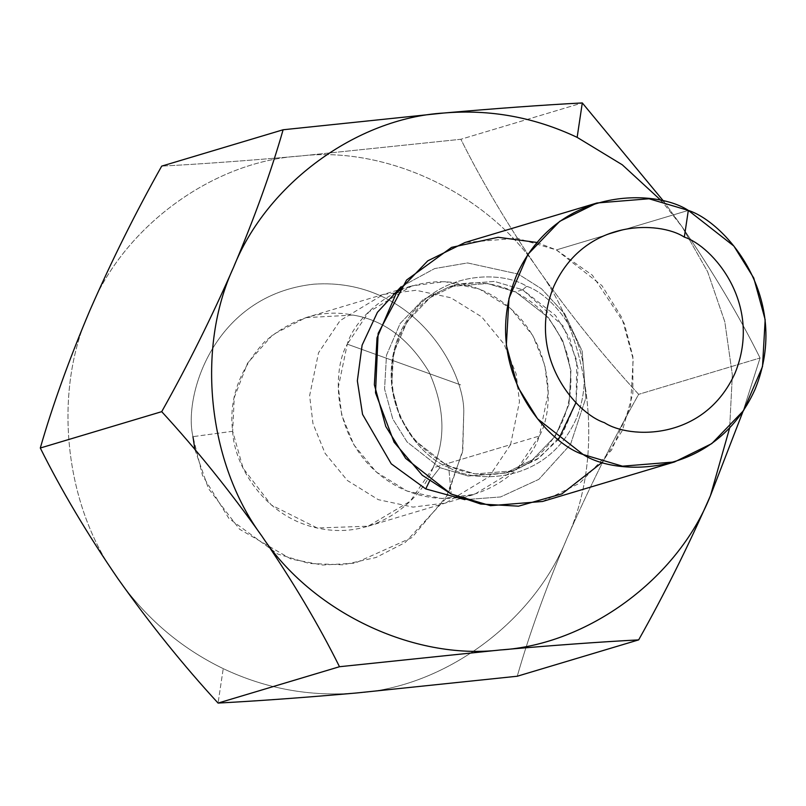 <?xml version="1.0" encoding="UTF-8"?>
<svg xmlns="http://www.w3.org/2000/svg" width="806" height="806" viewBox="0 0 806 806"><rect width="100%" height="100%" fill="white"/><g stroke="black" fill="none" stroke-linecap="round" stroke-linejoin="round"><path stroke-width="0.6" stroke-dasharray="4.03 3.02" d="M118.079 578.869C145.725 618.142 180.776 648.064 223.232 668.637L218.073 703.074L223.232 668.637C265.859 688.777 310.31 696.888 356.554 692.979C444.046 687.8 533.804 621.91 566.84 538.61C588.763 488.607 612.701 440.519 638.654 394.336C603.634 356.202 570.305 314.803 538.66 270.131C507.538 224.683 481.615 181.068 460.881 139.277L300.185 156.021C247.492 160.656 201.329 164.021 161.704 166.117C201.329 164.021 247.492 160.656 300.185 156.021L460.881 139.277L582.295 102.926L460.881 139.277C481.615 181.068 507.538 224.683 538.66 270.131C570.305 314.803 603.634 356.202 638.654 394.336L760.068 357.985L638.654 394.336C612.701 440.519 588.763 488.607 566.84 538.61C545.864 588.229 529.33 634.1 517.25 676.234C529.33 634.1 545.864 588.229 566.84 538.61C604.581 457.556 592.551 342.963 538.66 270.131C488.91 194.256 387.122 145.554 300.185 156.021C212.693 161.2 122.935 227.091 89.889 310.391C52.148 391.444 64.178 506.047 118.079 578.869C64.178 506.047 52.148 391.444 89.889 310.391C122.935 227.091 212.693 161.2 300.185 156.021C387.122 145.554 488.91 194.256 538.66 270.131C592.551 342.963 604.581 457.556 566.84 538.61C533.804 621.91 444.046 687.8 356.554 692.979C310.31 696.888 265.859 688.777 223.232 668.637C180.776 648.064 145.725 618.142 118.079 578.869M663.902 201.581L682.299 227.131C713.088 272.045 739.021 315.67 760.068 357.985L743.021 411.392L760.068 357.985C739.021 315.67 713.088 272.045 682.299 227.131L661.686 201.047L682.299 227.131L707.597 271.652L724.816 321.785L732.352 374.931L729.642 428.016L732.352 374.931L724.816 321.785L707.597 271.652L682.299 227.131L663.902 201.581M401.086 286.735L434.676 268.559L467.551 262.937L518.268 274.08L541.541 288.82L564.714 313.826L582.154 351.023L585.922 397.701L570.537 444.388L538.841 479.348L500.576 496.949L464.83 499.649L500.576 496.949L538.841 479.348L570.537 444.388L585.922 397.701L582.154 351.023L564.714 313.826L541.541 288.82L518.268 274.08L467.551 262.937L434.676 268.559L401.086 286.735M542.549 501.473L579.796 483.126L611.573 450.131L630.544 406.113L633.204 359.184L621.799 317.544L601.911 285.576L556.352 249.92L688.324 210.406L556.352 249.92L517.069 238.274L465.012 242.495M448.72 467.299C473.021 483.308 546.055 485.514 576.109 419.1C603.754 351.537 554.105 295.026 526.681 286.291C502.39 270.282 429.346 268.086 399.292 334.5C371.647 402.063 421.296 458.564 448.72 467.299L451.219 494.048L448.72 467.299C421.296 458.564 371.647 402.063 399.292 334.5C429.346 268.086 502.39 270.282 526.681 286.291C554.105 295.026 603.754 351.537 576.109 419.1C546.055 485.514 473.021 483.308 448.72 467.299M536.897 242.455L556.352 249.92L592.36 275.189L624.318 323.518L632.912 356.776L632.831 393.64L622.514 430.192L602.636 461.999M558.588 439.27L537.048 459.42L512.747 470.895L475.268 473.928L446.977 465.546L414.173 439.875L399.857 416.853L391.645 386.87L393.56 353.088L407.221 321.393L430.102 297.636L456.911 284.427L494.39 281.395L522.681 289.767L563.182 326.087L576.804 360.564L576.048 402.446M522.681 289.767L515.598 291.893L487.318 283.51L449.839 286.543L423.019 299.751L400.139 323.508L386.487 355.204L384.573 388.996L392.784 418.979L407.101 441.99L439.905 467.661L468.185 476.044L505.664 473.011L532.484 459.803L555.354 436.046L569.016 404.35L570.93 370.559L562.719 340.575L548.402 317.564L515.598 291.893L522.681 289.767L494.39 281.395L456.911 284.427L430.102 297.636L407.221 321.393L393.56 353.088L391.645 386.87L399.857 416.853L414.173 439.875L446.977 465.546L475.268 473.928L512.747 470.895L539.557 457.677L562.437 433.93L576.099 402.234L578.013 368.443L569.802 338.46L555.475 315.448L522.681 289.767L526.681 286.291L522.681 289.767M439.905 467.661L407.101 441.99L392.784 418.979L384.573 388.996L386.487 355.204L400.139 323.508L423.019 299.751L449.839 286.543L487.318 283.51L515.598 291.893L548.402 317.564L562.719 340.575L570.93 370.559L569.016 404.35L555.354 436.046L532.484 459.803L505.664 473.011L468.185 476.044L439.905 467.661L429.558 481.011L439.905 467.661M347.265 344.162L460.649 384.895L347.265 344.162C355.789 313.564 413.962 259.149 485.605 291.812C556.09 327.155 555.525 409.136 539.285 436.036C530.761 466.634 472.588 521.049 400.945 488.386C330.46 453.043 331.024 371.062 347.265 344.162L338.349 387.061L341.704 414.979L353.804 444.731L376.1 471.893L407.01 491.055L441.738 498.521L474.492 494.36L517.754 468.195L539.285 436.036L548.201 393.137L544.856 365.219L532.746 335.467L510.46 308.305L479.55 289.142L444.811 281.677L412.057 285.838L368.795 312.003L347.265 344.162M510.561 444.64L489.03 476.799L445.768 502.964L413.015 507.115L378.276 499.66L347.376 480.497L325.08 453.325L312.97 423.573L309.625 395.665L318.541 352.756L340.072 320.607L383.334 294.432L416.087 290.281L450.816 297.746L481.726 316.909L504.022 344.071L516.132 373.823L519.477 401.741L510.561 444.64L539.285 436.036L510.561 444.64L519.477 401.741L516.132 373.823L504.022 344.071L481.726 316.909L450.816 297.746L416.087 290.281L383.334 294.432L340.072 320.607L318.541 352.756L309.625 395.665L312.97 423.573L325.08 453.325L347.376 480.497L378.276 499.66L413.015 507.115L445.768 502.964L489.03 476.799L510.561 444.64L432.993 467.863L410.264 501.221L368.201 526.187L317.232 528.001L271.279 504.989L243.069 468.155L232.672 431.281L234.244 397.56L247.573 363.123L272.841 334.621L305.766 317.655L353.018 315.096C383.716 320.002 409.055 338.943 429.014 371.909C444.771 407.171 446.101 439.159 432.993 467.863L510.561 444.64M232.672 431.281C233.871 464.548 264.509 518.923 320.949 528.746C377.248 539.516 422.143 498.934 432.993 467.863C446.101 439.159 444.771 407.171 429.014 371.909C409.055 338.943 383.716 320.002 353.018 315.096C322.531 308.829 293.011 317.745 264.479 341.865C239.261 369.642 228.662 399.444 232.672 431.281L192.966 436.651C183.214 396.099 213.62 295.097 313.635 284.196C414.062 277.123 464.901 370.831 463.772 412.36L462.483 452.126L445.527 498.964L405.086 542.589L375.969 557.5L343.094 564.805L309.313 563.485L277.647 554.014L228.884 518.409L202.508 475.449L192.966 436.651L232.672 431.281M194.891 449.516L208.492 488.617L239.553 529.23L291.168 559.102L322.622 565.046L354.952 563.192L411.876 537.622L447.884 494.743L462.795 450.181L463.772 412.36C464.901 370.831 414.062 277.123 313.635 284.196C213.62 295.097 183.214 396.099 192.966 436.651M512.747 470.895L505.664 473.011C558.659 459.632 588.471 388.623 559.696 336.173C540.312 296.326 492.919 273.395 449.839 286.543L456.911 284.427C434.625 291.168 417.095 305.293 404.33 326.803C397.439 338.943 393.368 352.363 392.099 367.062C390.396 394.265 397.973 418.425 414.818 439.522C443.471 470.462 476.114 480.92 512.747 470.895M368.201 526.187L474.492 494.36M305.766 317.655L412.057 285.838"/><path stroke-width="1.21" d="M218.073 703.074C183.456 665.444 150.118 624.046 118.079 578.869C150.118 624.046 183.456 665.444 218.073 703.074C258.273 700.928 304.436 697.563 356.554 692.979L517.25 676.234L638.664 639.883C599.039 641.979 552.876 645.344 500.194 649.979L339.487 666.723L218.073 703.074L339.487 666.723C318.763 624.932 292.83 581.317 261.718 535.869C230.073 491.197 196.735 449.798 161.714 411.665L40.3 448.015C61.357 490.33 87.28 533.955 118.079 578.869C87.28 533.955 61.357 490.33 40.3 448.015L161.714 411.665C187.727 365.36 211.666 317.272 233.528 267.39C254.555 217.66 271.088 171.789 283.118 129.766L161.704 166.117C135.751 212.3 111.812 260.398 89.889 310.391C68.913 360.01 52.38 405.881 40.3 448.015C52.38 405.881 68.913 360.01 89.889 310.391C111.812 260.398 135.751 212.3 161.704 166.117L283.118 129.766L443.824 113.021C490.068 109.112 534.509 117.223 577.146 137.363L582.295 102.926C542.095 105.072 495.942 108.437 443.824 113.021C495.942 108.437 542.095 105.072 582.295 102.926L663.902 201.581L582.295 102.926L577.146 137.363C534.509 117.223 490.068 109.112 443.824 113.021C356.333 118.2 266.564 184.09 233.528 267.39C195.787 348.444 207.817 463.037 261.718 535.869C311.459 611.744 413.256 660.446 500.194 649.979C587.685 644.8 677.443 578.91 710.479 495.609C688.616 545.481 664.678 593.579 638.664 639.883L517.25 676.234L356.554 692.979C304.436 697.563 258.273 700.928 218.073 703.074M743.021 411.392L710.479 495.609L729.642 428.016L710.479 495.609C677.443 578.91 587.685 644.8 500.194 649.979C413.256 660.446 311.459 611.744 261.718 535.869C292.83 581.317 318.763 624.932 339.487 666.723L500.194 649.979C552.876 645.344 599.039 641.979 638.664 639.883C664.678 593.579 688.616 545.481 710.479 495.609L743.021 411.392M661.686 201.047L622.282 164.797L577.146 137.363L622.282 164.797L661.686 201.047M425.739 488.92L391.253 463.833L362.549 414.365L357.35 380.815L362.106 345.159L377.43 312.305L401.086 286.735L377.43 312.305L362.106 345.159L357.35 380.815L362.549 414.365L391.253 463.833L425.739 488.92L464.83 499.649L425.739 488.92L429.558 481.011L425.739 488.92M684.324 237.125C659.419 220.713 584.562 218.456 553.752 286.533C525.411 355.789 576.3 413.71 604.419 422.656C629.315 439.069 704.182 441.325 734.991 373.249C763.322 303.993 712.433 246.072 684.324 237.125C712.433 246.072 763.322 303.993 734.991 373.249C704.182 441.325 629.315 439.069 604.419 422.656C576.3 413.71 525.411 355.789 553.752 286.533C584.562 218.456 659.419 220.713 684.324 237.125L688.324 210.406L733.873 246.062L753.761 278.03L765.166 319.67L762.506 366.599L743.545 410.627L711.769 443.612L674.521 461.959L622.464 466.18L583.181 454.534L537.622 418.878L517.734 386.91L506.329 345.27L508.989 298.341L527.96 254.323L559.737 221.328L596.984 202.981L649.032 198.77L688.324 210.406C655.56 188.816 557.047 185.843 516.515 275.42C479.227 366.539 546.196 442.756 583.181 454.534C615.945 476.134 714.448 479.096 754.99 389.53C792.278 298.401 725.309 222.194 688.324 210.406L684.324 237.125M596.984 202.981L465.012 242.495L427.764 260.842L395.998 293.827L377.027 337.855L374.367 384.784L385.772 426.424L405.66 458.392L451.219 494.048L490.501 505.684L542.549 501.473L674.521 461.959M602.636 461.999L561.903 493.877L518.5 506.168L480.698 504.032L451.219 494.048L422.273 475.238L394.074 442.182L375.505 392.794L378.145 333.382L406.587 280.045L451.572 247.371L498.108 237.276L536.897 242.455M576.048 402.446L558.588 439.27M283.118 129.766C271.088 171.789 254.555 217.66 233.528 267.39C266.564 184.09 356.333 118.2 443.824 113.021L283.118 129.766M161.714 411.665C196.735 449.798 230.073 491.197 261.718 535.869C207.817 463.037 195.787 348.444 233.528 267.39C211.666 317.272 187.727 365.36 161.714 411.665M192.966 436.651L194.891 449.516"/></g></svg>
